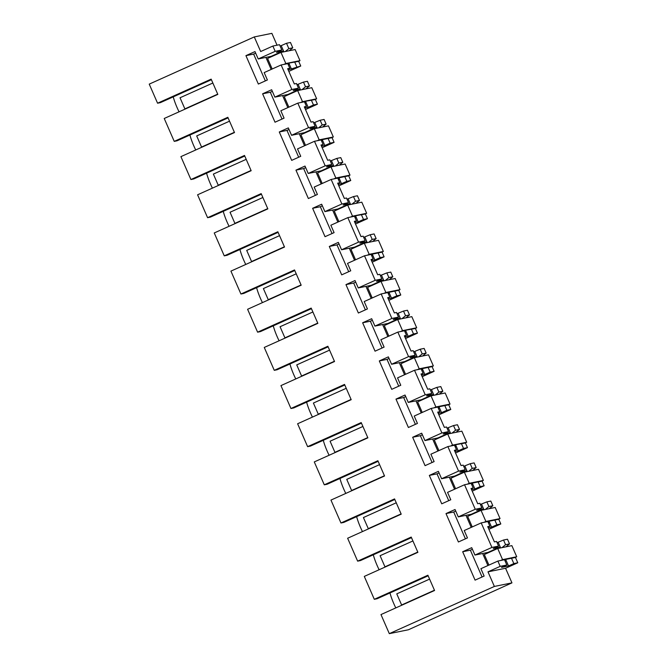 <?xml version="1.0" encoding="UTF-8"?>
<svg xmlns="http://www.w3.org/2000/svg" width="667" height="667" viewBox="0 0 667 667"><rect width="100%" height="100%" fill="white"/><g stroke="black" fill="none" stroke-linecap="round" stroke-linejoin="round"><path stroke-width="1" d="M288.844 48.608L286.51 43.272L290.453 42.471L292.78 47.807L288.844 48.608L285.293 51.534M280.032 45.898L281.207 45.656L283.9 51.818M286.51 43.272L281.207 45.656M272.87 46.048L275.188 51.342L258.212 58.963L254.986 51.584L245.931 55.644L258.346 84.05L267.392 79.982L264.165 72.595L281.14 64.966L291.854 89.503L274.879 97.132L271.652 89.745L262.606 93.805L275.012 122.211L284.067 118.142L280.84 110.755L297.815 103.127L308.529 127.664L291.554 135.293L288.327 127.906L279.281 131.966L291.687 160.372L300.734 156.303L297.507 148.916L314.482 141.287L325.204 165.825L308.229 173.453L305.002 166.066L295.948 170.135L308.362 198.533L317.409 194.464L314.182 187.077L331.157 179.456L336.518 191.721L341.871 203.985L324.896 211.614L321.669 204.227L312.623 208.296L325.029 236.693L334.084 232.625L330.857 225.238L347.832 217.617L358.546 242.146L341.571 249.775L338.344 242.388L329.298 246.457L341.704 274.854L350.75 270.785L347.524 263.398L364.499 255.778L375.221 280.307L358.246 287.936L355.019 280.549L345.965 284.617L358.379 313.015L367.425 308.946L364.199 301.559L381.174 293.939L386.535 306.203L391.888 318.467L374.912 326.096L371.686 318.709L362.64 322.778L375.046 351.175L384.1 347.107L380.874 339.728L397.849 332.099L408.563 356.628L391.587 364.257L388.361 356.87L379.315 360.939L391.721 389.336L400.767 385.268L397.54 377.889L414.515 370.26L425.238 394.789L408.262 402.418L405.036 395.031L395.981 399.099L408.396 427.497L417.442 423.428L414.215 416.05L431.19 408.421L436.552 420.685L441.904 432.95L424.929 440.579L421.702 433.191L412.656 437.26L425.062 465.658L434.117 461.597L430.89 454.21L447.865 446.582L458.579 471.11L441.604 478.739L438.377 471.352L429.331 475.421L441.737 503.818L450.784 499.758L447.557 492.371L464.532 484.742L475.254 509.271L458.279 516.9L455.052 509.513L445.998 513.582L458.412 541.979L467.459 537.919L464.232 530.532L481.207 522.903L486.568 535.167L491.921 547.432L474.946 555.061L471.719 547.674L462.673 551.742L475.079 580.14L484.134 576.08L480.907 568.693L497.882 561.064L500.192 566.358L487.986 571.836L494.372 586.443L389.311 633.65L380.974 614.565L434.567 590.487L427.897 575.229L374.304 599.308L364.299 576.405L417.892 552.326L411.222 537.068L357.637 561.147L347.632 538.244L401.217 514.165L394.556 498.908L340.962 522.986L330.957 500.083L384.551 476.005L377.881 460.739L324.287 484.817L314.282 461.923L367.876 437.844L361.206 422.578L307.62 446.657L297.615 423.762L351.201 399.683L344.539 384.417L290.945 408.496L280.94 385.601L334.534 361.522L327.864 346.256L274.27 370.335L264.265 347.44L317.859 323.362L311.189 308.096L257.604 332.174L247.599 309.28L301.184 285.201L294.522 269.935L240.929 294.014L230.924 271.119L284.517 247.04L277.847 231.774L224.254 255.853L214.249 232.958L267.842 208.879L261.172 193.613L207.587 217.692L197.582 194.797L251.167 170.719L244.506 155.453L190.912 179.531L180.907 156.637L234.501 132.558L227.831 117.292L174.237 141.371L164.232 118.476L217.826 94.397L211.156 79.131L157.57 103.21L149.233 84.125L254.285 36.927L260.672 51.534L272.87 46.048L279.506 44.697L281.816 49.992L276.513 52.376L282.875 51.084L283.25 51.943M289.228 50.734L292.78 47.807M298.699 61.356L289.82 62.923L298.699 61.356L300.742 66.025L288.828 71.377M296.99 84.717L303.477 82.091L307.412 81.291L309.455 85.968L305.511 86.768L301.959 89.695M305.903 88.894L309.455 85.968M317.417 104.194L315.374 99.516L306.487 101.084L305.603 101.484L308.171 107.379L313.473 104.994L317.417 104.194L305.503 109.538M313.657 122.878L320.143 120.252L324.087 119.451L326.121 124.129L322.186 124.929L318.634 127.856M322.57 127.055L326.121 124.129M334.084 142.354L332.049 137.677L322.269 139.645L324.846 145.539L330.148 143.155L334.084 142.354L322.178 147.707M330.332 161.039L336.818 158.412L340.754 157.612L342.796 162.289L338.861 163.09L335.309 166.016M339.245 165.216L342.796 162.289M350.759 180.515L348.716 175.838L338.944 177.806L341.512 183.7L346.823 181.316L350.759 180.515L338.844 185.868M347.007 199.2L353.493 196.573L357.429 195.773L359.471 200.45L355.528 201.251L351.976 204.177M355.92 203.377L359.471 200.45M367.434 218.676L365.391 213.999L356.503 215.566L355.619 215.966L358.187 221.861L363.49 219.476L367.434 218.676L355.519 224.029M363.673 237.36L370.16 234.734L374.104 233.934L376.138 238.611L372.203 239.411L368.651 242.338M372.586 241.537L376.138 238.611M384.1 256.837L382.066 252.159L372.286 254.127L374.862 260.022L380.165 257.637L384.1 256.837L372.194 262.189M380.348 275.521L386.835 272.895L390.77 272.094L392.813 276.772L388.878 277.572L385.326 280.499M389.261 279.698L392.813 276.772M400.775 294.997L398.733 290.32L388.961 292.296L391.529 298.182L396.84 295.798L400.775 294.997L388.861 300.35M397.023 313.682L403.51 311.055L407.445 310.255L409.488 314.932L405.544 315.733L401.993 318.659M405.936 317.859L409.488 314.932M417.45 333.158L415.408 328.481L406.52 330.057L405.636 330.457L408.204 336.343L413.507 333.959L417.45 333.158L405.536 338.511M413.69 351.842L420.177 349.225L424.12 348.424L426.155 353.093L422.219 353.894L418.668 356.82M422.603 356.02L426.155 353.093M434.117 371.319L432.083 366.642L422.303 368.618L424.879 374.504L430.182 372.119L434.117 371.319L422.211 376.672M430.365 390.003L436.852 387.385L440.787 386.585L442.83 391.254L438.894 392.054L435.343 394.981M439.278 394.18L442.83 391.254M450.792 409.48L448.749 404.802L438.978 406.778L441.546 412.665L446.857 410.28L450.792 409.48L438.878 414.832M447.04 428.164L453.527 425.546L457.462 424.746L459.505 429.415L455.561 430.215L452.009 433.141M455.953 432.341L459.505 429.415M467.467 447.64L465.424 442.971L456.536 444.539L455.653 444.939L458.221 450.825L463.523 448.441L467.467 447.64L455.553 452.993M463.707 466.325L470.193 463.707L474.137 462.906L476.171 467.575L472.236 468.376L468.684 471.302M472.62 470.502L476.171 467.575M484.134 485.801L482.099 481.132L472.319 483.1L474.896 488.986L480.198 486.602L484.134 485.801L472.228 491.154M480.382 504.485L486.868 501.867L490.804 501.067L492.846 505.736L488.911 506.536L485.359 509.463M489.295 508.663L492.846 505.736M500.809 523.962L498.766 519.293L488.994 521.26L491.562 527.147L496.873 524.762L500.809 523.962L488.894 529.315M497.057 542.655L503.543 540.028L507.479 539.228L509.521 543.897L505.578 544.697L502.026 547.624M505.97 546.823L509.521 543.897M517.767 562.781L515.441 557.454L505.669 559.421L508.529 565.966L513.832 563.582L517.767 562.781L505.569 568.267L511.948 582.875L408.429 629.765L389.311 633.65M254.285 36.927L271.869 33.35L277.047 45.198M275.188 51.342L281.816 49.992M300.742 66.025L288.177 69.885M281.14 64.966L287.769 63.623L289.795 68.251L287.844 69.126M289.795 68.251L287.652 68.693L294.322 83.95L296.465 83.517L298.491 88.152L293.18 90.537L299.541 89.245L287.869 94.489L282.575 95.564L287.844 107.612M303.477 82.091L305.511 86.768M304.969 102.976L305.494 102.868L304.952 101.617L304.469 101.834M304.952 101.617L305.603 101.484M315.374 99.516L306.487 101.084M311.439 100.317L313.473 104.994M297.815 103.127L304.444 101.784L306.47 106.42L304.327 106.853L310.997 122.111L313.14 121.677L315.166 126.313L309.855 128.698L316.216 127.405L304.544 132.65L291.554 135.293M304.852 108.046L308.171 107.379M306.47 106.42L304.519 107.295M320.143 120.252L322.186 124.929M321.644 141.137L322.169 141.037L321.619 139.778L321.144 139.995M321.619 139.778L322.269 139.645M332.049 137.677L323.161 139.245M328.106 138.478L330.148 143.155M314.482 141.287L321.119 139.945L323.145 144.581L321.002 145.014L327.664 160.272L329.806 159.838L331.832 164.474L326.53 166.858L332.891 165.566L321.211 170.81L308.229 173.453M321.527 146.215L324.846 145.539M323.145 144.581L321.194 145.456M336.818 158.412L338.861 163.09M338.311 179.306L338.844 179.198L338.294 177.939L337.81 178.156M338.294 177.939L338.944 177.806M348.716 175.838L339.837 177.405M344.781 176.638L346.823 181.316M331.157 179.456L337.785 178.106L339.811 182.741L337.669 183.175L344.339 198.433L346.481 197.999L348.507 202.635L343.197 205.019L349.558 203.727L337.886 208.971L324.896 211.614M338.194 184.375L341.512 183.7M339.811 182.741L337.861 183.617M353.493 196.573L355.528 201.251M354.986 217.467L355.511 217.359L354.969 216.1L354.485 216.316M354.969 216.1L355.619 215.966M365.391 213.999L356.503 215.566M361.456 214.799L363.49 219.476M347.832 217.617L354.46 216.266L356.486 220.902L354.344 221.336L361.014 236.602L363.156 236.16L365.183 240.795L359.872 243.18L366.233 241.888L354.561 247.132L341.571 249.775M354.869 222.536L358.187 221.861M356.486 220.902L354.536 221.778M370.16 234.734L372.203 239.411M371.661 255.628L372.186 255.519L371.636 254.26L371.16 254.477M371.636 254.26L372.286 254.127M382.066 252.159L373.178 253.727M378.122 252.96L380.165 257.637M364.499 255.778L371.135 254.427L373.161 259.063L371.019 259.496L377.68 274.762L379.823 274.32L381.849 278.956L376.547 281.341L382.908 280.048L371.227 285.293L358.246 287.936M371.544 260.697L374.862 260.022M373.161 259.063L371.211 259.938M386.835 272.895L388.878 277.572M388.327 293.788L388.861 293.68L388.311 292.421L387.827 292.638M388.311 292.421L388.961 292.296M398.733 290.32L389.853 291.896M394.797 291.12L396.84 295.798M381.174 293.939L387.802 292.588L389.828 297.224L387.685 297.657L394.355 312.923L396.498 312.481L398.524 317.117L393.213 319.501L399.575 318.209L387.902 323.453L374.912 326.096M388.211 298.858L391.529 298.182M389.828 297.224L387.877 298.099M403.51 311.055L405.544 315.733M405.002 331.949L405.528 331.841L404.986 330.582L404.502 330.799M404.986 330.582L405.636 330.457M415.408 328.481L406.52 330.057M411.472 329.281L413.507 333.959M397.849 332.099L404.477 330.749L406.503 335.384L404.36 335.818L411.03 351.084L413.173 350.642L415.199 355.278L409.888 357.662L416.25 356.37L404.577 361.614L391.587 364.257M404.886 337.018L408.204 336.343M406.503 335.384L404.552 336.26M420.177 349.225L422.219 353.894M421.677 370.11L422.203 370.002L421.652 368.743L421.177 368.959M421.652 368.743L422.303 368.618M432.083 366.642L423.195 368.217M428.139 367.442L430.182 372.119M414.515 370.26L421.152 368.909L423.178 373.545L421.035 373.979L427.697 389.245L429.84 388.811L431.866 393.438L426.563 395.823L432.925 394.53L421.244 399.775L408.262 402.418M421.561 375.179L424.879 374.504M423.178 373.545L421.227 374.42M436.852 387.385L438.894 392.054M438.344 408.271L438.878 408.162L438.327 406.912L437.844 407.128M438.327 406.912L438.978 406.778M448.749 404.802L439.87 406.378M444.814 405.611L446.857 410.28M431.19 408.421L437.819 407.07L439.845 411.706L437.702 412.139L444.372 427.405L446.515 426.972L448.541 431.599L443.23 433.984L449.591 432.691L437.919 437.936L424.929 440.579M438.227 413.34L441.546 412.665M439.845 411.706L437.894 412.581M453.527 425.546L455.561 430.215M455.019 446.431L455.544 446.323L455.002 445.072L454.519 445.289M455.002 445.072L455.653 444.939M465.424 442.971L456.536 444.539M461.489 443.772L463.523 448.441M447.865 446.582L454.494 445.231L456.52 449.866L454.377 450.3L457.712 457.937L461.047 465.566L463.19 465.132L465.216 469.768L459.905 472.144L466.266 470.852L454.594 476.096L449.3 477.18L454.561 489.219M454.902 451.501L458.221 450.825M456.52 449.866L454.569 450.742M470.193 463.707L472.236 468.376M471.694 484.592L472.219 484.484L471.669 483.233L471.194 483.45M471.669 483.233L472.319 483.1M482.099 481.132L473.211 482.7M478.156 481.933L480.198 486.602M464.532 484.742L471.169 483.392L473.195 488.027L471.052 488.461L477.714 503.727L479.856 503.293L481.882 507.929L476.58 510.313L482.941 509.013L471.261 514.257L458.279 516.9M471.577 489.661L474.896 488.986M473.195 488.027L471.244 488.903M486.868 501.867L488.911 506.536M488.361 522.753L488.894 522.645L488.344 521.394L487.86 521.611M488.344 521.394L488.994 521.26M498.766 519.293L489.886 520.86M494.831 520.093L496.873 524.762M481.207 522.903L487.835 521.552L489.861 526.188L487.719 526.622L491.054 534.259L494.389 541.887L496.531 541.454L498.557 546.09L493.247 548.474L499.608 547.173L487.936 552.426L474.946 555.061M488.244 527.822L491.562 527.147M489.861 526.188L487.911 527.063M503.543 540.028L505.578 544.697M505.036 560.914L505.561 560.805L505.019 559.555L504.535 559.771M505.019 559.555L505.669 559.421M515.441 557.454L506.553 559.021M511.506 558.254L513.832 563.582M500.192 566.358L506.82 565.007L501.517 567.392L508.529 565.966M487.986 571.836L505.569 568.267M494.372 586.443L511.948 582.875M288.294 64.816L288.828 64.707L288.277 63.457L287.794 63.673M288.277 63.457L288.928 63.323L291.496 69.21M289.82 62.923L288.928 63.323M294.764 62.156L296.807 66.833M258.212 58.963L271.194 56.328L282.875 51.084M491.921 547.432L498.557 546.09M445.998 513.582L453.702 512.014L465.416 538.836M455.744 511.097L453.702 512.014M475.254 509.271L481.882 507.929M429.331 475.421L437.027 473.853L448.741 500.675M439.069 472.936L437.027 473.853M441.604 478.739L449.3 477.172M458.579 471.11L465.216 469.768M412.656 437.26L420.352 435.693L432.074 462.514M422.394 434.776L420.352 435.693M441.904 432.95L448.541 431.599M395.981 399.099L403.685 397.532L415.399 424.345M405.728 396.615L403.685 397.532M425.238 394.789L431.866 393.438M379.315 360.939L387.01 359.371L398.724 386.185M389.053 358.454L387.01 359.371M408.563 356.628L415.199 355.278M362.64 322.778L370.335 321.211L382.058 348.024M372.378 320.293L370.335 321.211M391.888 318.467L398.524 317.117M345.965 284.617L353.668 283.05L365.383 309.863M355.711 282.133L353.668 283.05M375.221 280.307L381.849 278.956M329.298 246.457L336.993 244.889L348.708 271.702M339.036 243.972L336.993 244.889M358.546 242.146L365.183 240.795M312.623 208.296L320.318 206.728L332.041 233.542M322.361 205.811L320.318 206.728M341.871 203.985L348.507 202.635M295.948 170.135L303.652 168.568L315.366 195.381M305.694 167.65L303.652 168.568M325.204 165.825L331.832 164.474M279.281 131.966L286.977 130.407L298.691 157.22M289.019 129.49L286.977 130.407M308.529 127.664L315.166 126.313M262.606 93.805L270.302 92.246L282.024 119.06M272.344 91.329L270.302 92.246M274.879 97.132L282.583 95.564M291.854 89.503L298.491 88.152M245.931 55.644L253.635 54.085L265.349 80.899M255.678 53.168L253.635 54.085M379.123 569.751A20.252 4.344 -114.2 0 1 373.303 554.794M362.456 531.591A20.252 4.344 -114.2 0 1 356.637 516.633M345.781 493.43A20.252 4.344 -114.2 0 1 339.962 478.472M329.106 455.261A20.252 4.344 -114.2 0 1 323.287 440.312M312.439 417.1A20.252 4.344 -114.2 0 1 306.62 402.151M295.764 378.939A20.252 4.344 -114.2 0 1 289.945 363.99M279.089 340.779A20.252 4.344 -114.2 0 1 273.27 325.829M262.423 302.618A20.252 4.344 -114.2 0 1 256.603 287.669M245.748 264.457A20.252 4.344 -114.2 0 1 239.928 249.508M229.073 226.296A20.252 4.344 -114.2 0 1 223.253 211.347M212.406 188.136A20.252 4.344 -114.2 0 1 206.587 173.187M195.731 149.975A20.252 4.344 -114.2 0 1 189.912 135.026M179.056 111.814A20.252 4.344 -114.2 0 1 173.237 96.865M157.57 103.21L160.388 102.635L211.414 79.715M395.798 607.912A20.252 4.344 -114.2 0 1 389.978 592.955M174.237 141.371L177.063 140.795L228.081 117.876M190.912 179.531L193.738 178.956L244.756 156.036M207.587 217.692L210.405 217.117L261.431 194.197M224.254 255.853L227.08 255.278L278.097 232.358M240.929 294.014L243.755 293.438L294.772 270.519M257.604 332.174L260.422 331.599L311.447 308.679M274.27 370.335L277.097 369.76L328.114 346.84M290.945 408.496L293.772 407.929L344.789 385.001M307.62 446.657L310.438 446.09L361.464 423.161M324.287 484.817L327.113 484.25L378.131 461.322M340.962 522.986L343.788 522.411L394.806 499.483M357.637 561.147L360.455 560.572L411.481 537.644M374.304 599.308L377.13 598.733L428.147 575.804M497.882 561.064L504.51 559.713L506.82 565.007M462.673 551.742L470.368 550.175L482.091 576.997M472.411 549.258L470.368 550.175M298.166 84.476L300.567 89.978M299.917 90.103L299.541 89.245M314.841 122.636L317.242 128.139M316.592 128.272L316.216 127.405M331.516 160.797L333.917 166.3M333.267 166.433L332.891 165.566M348.182 198.958L350.584 204.461M349.933 204.594L349.558 203.727M364.857 237.118L367.259 242.621M366.608 242.755L366.233 241.888M381.532 275.279L383.934 280.782M383.283 280.915L382.908 280.048M398.199 313.44L400.6 318.943M399.95 319.076L399.575 318.209M414.874 351.601L417.275 357.103M416.625 357.237L416.25 356.37M431.549 389.77L433.95 395.264M433.3 395.398L432.925 394.53M448.216 427.931L450.617 433.425M449.967 433.558L449.591 432.691M464.891 466.091L467.292 471.586M466.642 471.719L466.266 470.852M481.566 504.252L483.967 509.746M483.317 509.88L482.941 509.013M498.232 542.413L500.634 547.907M499.983 548.041L499.608 547.173M271.169 69.451L265.908 57.404M272.186 68.993L267.575 58.429L280.974 52.41L295.122 49.533L299.975 60.655L285.835 63.532L280.974 52.41M471.236 527.38L465.975 515.341M472.253 526.922L467.642 516.366L481.04 510.347L495.189 507.47L500.042 518.584L485.901 521.461L481.04 510.347M455.586 488.761L450.967 478.206L464.365 472.186L478.514 469.31L483.375 480.423L469.226 483.3L464.365 472.186M437.894 451.059L432.625 439.011M438.911 450.6L434.3 440.037L447.699 434.017L461.839 431.14L466.7 442.263L452.551 445.139L447.699 434.017M421.219 412.898L415.958 400.85M422.236 412.439L417.625 401.876L431.024 395.856L445.172 392.98L450.025 404.102L435.884 406.978L431.024 395.856M404.544 374.737L399.283 362.69M405.569 374.279L400.95 363.715L414.349 357.695L428.497 354.819L433.358 365.941L419.209 368.818L414.349 357.695M387.877 336.577L382.608 324.529M388.894 336.118L384.284 325.554L397.682 319.535L411.822 316.658L416.683 327.78L402.534 330.657L397.682 319.535M371.202 298.416L365.941 286.368M372.219 297.957L367.609 287.394L381.007 281.374L395.156 278.498L400.008 289.62L385.868 292.496L381.007 281.374M354.527 260.255L349.266 248.207M355.553 259.797L350.934 249.233L364.332 243.213L378.481 240.337L383.342 251.459L369.193 254.335L364.332 243.213M337.861 222.094L332.591 210.047M338.878 221.636L334.267 211.072L347.665 205.052L361.806 202.176L366.667 213.298L352.518 216.175L347.665 205.052M321.186 183.934L315.925 171.886M322.203 183.475L317.592 172.911L330.99 166.892L345.139 164.015L349.992 175.138L335.851 178.014L330.99 166.892M304.511 145.773L299.25 133.725M305.536 145.314L300.917 134.751L314.315 128.731L328.464 125.855L333.325 136.977L319.176 139.853L314.315 128.731M288.861 107.154L284.25 96.59L297.649 90.57L311.789 87.694L316.65 98.816L302.501 101.692L297.649 90.57M487.911 565.541L482.641 553.502M488.928 565.082L484.317 554.527L497.715 548.507L511.856 545.631L516.717 556.753L502.568 559.63L497.715 548.507M298.266 61.422L299.975 60.655M212.856 83.016L180.032 97.766L184.884 108.888L217.717 94.139M283.859 64.416L285.835 63.532M184.884 108.888L186.143 108.629M314.932 99.583L316.65 98.816M229.523 121.177L196.698 135.926L201.559 147.048L234.384 132.299M300.534 102.576L302.501 101.692M201.559 147.048L202.81 146.79M331.607 137.744L333.325 136.977M246.198 159.338L213.373 174.087L218.234 185.209L251.059 170.46M317.209 140.737L319.176 139.853M218.234 185.209L219.485 184.951M348.282 175.905L349.992 175.138M262.873 197.499L230.048 212.248L234.901 223.37L267.734 208.621M333.875 178.898L335.851 178.014M234.901 223.37L236.16 223.112M364.949 214.065L366.667 213.298M279.54 235.659L246.715 250.408L251.576 261.531L284.4 246.782M350.55 217.058L352.518 216.175M251.576 261.531L252.826 261.281M381.624 252.226L383.342 251.459M296.215 273.82L263.39 288.569L268.251 299.691L301.075 284.942M367.225 255.219L369.193 254.335M268.251 299.691L269.501 299.441M398.299 290.387L400.008 289.62M312.89 311.981L280.065 326.73L284.917 337.852L317.75 323.103M383.892 293.38L385.868 292.496M284.917 337.852L286.176 337.602M414.966 328.556L416.683 327.78M329.556 350.142L296.732 364.891L301.592 376.013L334.417 361.264M400.567 331.541L402.534 330.657M301.592 376.013L302.843 375.763M431.641 366.717L433.358 365.941M346.231 388.302L313.407 403.051L318.267 414.174L351.092 399.425M417.242 369.701L419.209 368.818M318.267 414.174L319.518 413.924M448.316 404.877L450.025 404.102M362.906 426.463L330.082 441.212L334.934 452.334L367.767 437.585M433.909 407.862L435.884 406.978M334.934 452.334L336.193 452.084M464.982 443.038L466.7 442.263M379.573 464.624L346.748 479.381L351.609 490.495L384.434 475.746M450.584 446.023L452.551 445.139M351.609 490.495L352.86 490.245M481.657 481.199L483.375 480.423M396.248 502.793L363.423 517.542L368.284 528.656L401.109 513.907M467.259 484.192L469.226 483.3M368.284 528.656L369.535 528.406M498.332 519.36L500.042 518.584M412.923 540.954L380.098 555.703L384.951 566.825L417.784 552.068M483.925 522.353L485.901 521.461M384.951 566.825L386.21 566.566M514.999 557.52L516.717 556.753M429.59 579.114L396.765 593.863L401.626 604.986L434.45 590.237M500.6 560.513L502.568 559.63M401.626 604.986L402.876 604.727"/></g></svg>
